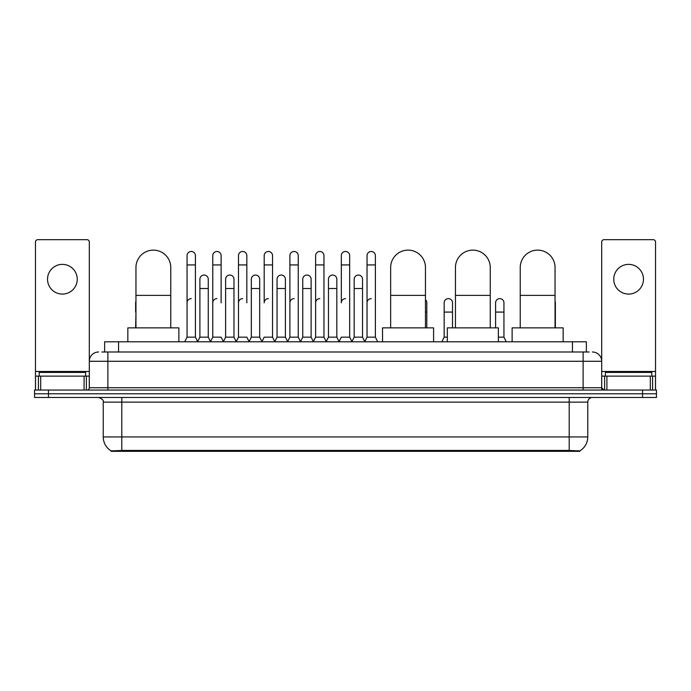 <?xml version="1.0" encoding="UTF-8"?>
<svg xmlns="http://www.w3.org/2000/svg" width="691" height="691" viewBox="0 0 691 691"><rect width="100%" height="100%" fill="white"/><g stroke="black" fill="none" stroke-linecap="round" stroke-linejoin="round"><path stroke-width="1.04" d="M101.845 351.995L107.882 351.995L101.845 351.995L104.635 351.995L104.635 341.786L586.365 341.786L586.365 351.995M579.87 451.318L111.13 451.318L111.13 450.86M103.235 436.928L121.797 436.928L121.797 402.119L103.235 402.119L103.235 436.928A16.247 16.247 0 0 0 111.182 450.895L123.654 450.42L567.346 450.42L579.818 450.895A16.247 16.247 0 0 0 587.765 436.928L587.765 402.119A4.638 4.638 0 0 1 592.403 397.48M656.45 397.48L656.45 393.766L34.55 393.766L34.55 397.48L48.474 397.48L48.474 393.766L34.55 393.766L34.55 390.052L48.474 390.052L48.474 393.766L656.45 393.766L656.45 397.48L48.474 397.48M98.597 351.995A9.285 9.285 0 0 0 89.312 361.281L89.312 387.737A2.323 2.323 0 0 1 86.997 390.052M592.403 351.995A9.285 9.285 0 0 1 601.688 361.281L107.882 361.281L107.882 351.995L589.155 351.995M650.3 390.052L650.3 376.129L655.526 376.129L655.526 390.052L655.526 242.005A2.323 2.323 0 0 0 653.202 239.682L604.003 239.682A2.323 2.323 0 0 0 601.688 242.005L601.688 387.737L604.003 390.052M656.45 390.052L656.45 393.766L656.45 390.052L48.474 390.052M85.598 376.129L85.598 372.414L39.188 372.414L39.188 376.129M62.397 264.377A14.848 14.848 0 0 0 47.541 279.224A14.848 14.848 0 0 0 62.397 294.081A14.848 14.848 0 0 0 77.245 279.224A14.848 14.848 0 0 0 62.397 264.377M84.095 390.052L84.095 376.129L40.7 376.129L40.7 390.052M107.882 390.052L107.882 361.281L89.312 361.281L89.312 242.005A2.323 2.323 0 0 0 86.997 239.682L37.798 239.682A2.323 2.323 0 0 0 35.474 242.005L35.474 376.129L40.7 376.129M84.095 376.129L89.312 376.129M35.474 390.052L35.474 376.129M651.812 376.129L651.812 372.414L605.402 372.414L605.402 376.129M135.954 327.862L135.954 267.529A17.405 17.405 0 0 1 153.359 250.125A17.405 17.405 0 0 1 170.763 267.529A17.405 17.405 0 0 0 153.359 250.125M170.763 327.862L170.763 267.529M178.883 341.786L178.883 327.862L127.835 327.862L127.835 341.786M390.657 327.862L390.657 267.529A17.405 17.405 0 0 1 408.061 250.125A17.405 17.405 0 0 1 425.466 267.529A17.405 17.405 0 0 0 408.061 250.125M425.466 327.862L425.466 267.529M433.585 341.786L433.585 327.862L382.538 327.862L382.538 341.786M455.447 327.862L455.447 267.529A17.405 17.405 0 0 1 472.851 250.125A17.405 17.405 0 0 1 490.256 267.529A17.405 17.405 0 0 0 472.851 250.125M490.256 327.862L490.256 267.529M498.375 341.786L498.375 327.862L447.327 327.862L447.327 341.786M520.237 327.862L520.237 267.529A17.405 17.405 0 0 1 537.641 250.125A17.405 17.405 0 0 1 555.046 267.529A17.405 17.405 0 0 0 537.641 250.125M555.046 327.862L555.046 267.529M563.165 341.786L563.165 327.862L512.117 327.862L512.117 341.786M184.73 341.786L187.054 337.148L195.406 337.148L197.73 341.786M195.406 337.148L195.406 255.653A4.181 4.181 0 0 0 191.234 251.472A4.181 4.181 0 0 1 191.493 251.481M187.054 337.148L187.054 264.929L195.406 264.929M187.054 264.929L187.054 255.653A4.181 4.181 0 0 1 191.234 251.472M210.444 341.786L212.768 337.148L221.12 337.148L223.443 341.786M221.12 302.805L221.12 255.653A4.181 4.181 0 0 0 216.939 251.472A4.181 4.181 0 0 1 217.207 251.481M212.768 337.148L212.768 264.929L221.12 264.929M212.768 264.929L212.768 255.653A4.181 4.181 0 0 1 216.939 251.472M236.158 341.786L238.481 337.148L246.834 337.148L249.149 341.786M246.834 302.805L246.834 255.653A4.181 4.181 0 0 0 242.653 251.472A4.181 4.181 0 0 1 242.912 251.481M238.481 337.148L238.481 264.929L246.834 264.929M238.481 264.929L238.481 255.653A4.181 4.181 0 0 1 242.653 251.472M261.872 341.786L264.187 337.148L272.539 337.148L274.863 341.786M272.539 337.148L272.539 255.653A4.181 4.181 0 0 0 268.367 251.472A4.181 4.181 0 0 1 268.626 251.481M268.367 298.624A4.181 4.181 0 0 0 264.187 302.805L264.187 264.929L272.539 264.929M264.187 264.929L264.187 255.653A4.181 4.181 0 0 1 268.367 251.472M287.577 341.786L289.9 337.148L298.253 337.148L300.576 341.786M298.253 337.148L298.253 255.653A4.181 4.181 0 0 0 294.081 251.472A4.181 4.181 0 0 1 294.34 251.481M289.9 337.148L289.9 264.929L298.253 264.929M289.9 264.929L289.9 255.653A4.181 4.181 0 0 1 294.081 251.472M313.291 341.786L315.614 337.148L323.967 337.148L326.29 341.786M323.967 337.148L323.967 255.653A4.181 4.181 0 0 0 319.786 251.472A4.181 4.181 0 0 1 320.054 251.481M315.614 337.148L315.614 264.929L323.967 264.929M315.614 264.929L315.614 255.653A4.181 4.181 0 0 1 319.786 251.472M339.005 341.786L341.319 337.148L349.681 337.148L351.995 341.786M349.681 337.148L349.681 255.653A4.181 4.181 0 0 0 345.5 251.472A4.181 4.181 0 0 1 345.759 251.481M345.5 298.624A4.181 4.181 0 0 0 341.319 302.805L341.319 264.929L349.681 264.929M341.319 264.929L341.319 255.653A4.181 4.181 0 0 1 345.5 251.472M364.71 341.786L367.033 337.148L375.386 337.148L377.709 341.786L375.386 337.148L375.386 255.653A4.181 4.181 0 0 0 371.214 251.472A4.181 4.181 0 0 1 371.473 251.481M351.926 341.648L354.181 337.148L362.533 337.148L364.788 341.648L367.033 337.148L367.033 264.929L375.386 264.929M367.033 264.929L367.033 255.653A4.181 4.181 0 0 1 371.214 251.472M197.661 341.648L199.906 337.148L208.267 337.148L210.513 341.648M208.267 337.148L208.267 279.224A4.181 4.181 0 0 0 204.346 275.061A4.181 4.181 0 0 1 208.267 279.224M199.906 337.148L199.906 288.51L208.267 288.51M199.906 288.51L199.906 279.224A4.181 4.181 0 0 1 204.346 275.061M223.374 341.648L225.62 337.148L233.973 337.148L236.227 341.648M233.973 337.148L233.973 279.224A4.181 4.181 0 0 0 230.06 275.061A4.181 4.181 0 0 1 233.973 279.224M225.62 337.148L225.62 288.51L233.973 288.51M225.62 288.51L225.62 279.224A4.181 4.181 0 0 1 230.06 275.061M249.08 341.648L251.334 337.148L259.686 337.148L261.941 341.648M259.686 337.148L259.686 279.224A4.181 4.181 0 0 0 255.774 275.061A4.181 4.181 0 0 1 259.686 279.224M251.334 337.148L251.334 288.51L259.686 288.51M251.334 288.51L251.334 279.224A4.181 4.181 0 0 1 255.774 275.061M274.793 341.648L277.048 337.148L285.4 337.148L287.646 341.648M285.4 337.148L285.4 279.224A4.181 4.181 0 0 0 281.487 275.061A4.181 4.181 0 0 1 285.4 279.224M277.048 337.148L277.048 288.51L285.4 288.51M277.048 288.51L277.048 279.224A4.181 4.181 0 0 1 281.487 275.061M300.507 341.648L302.753 337.148L311.114 337.148L313.36 341.648M311.114 337.148L311.114 279.224A4.181 4.181 0 0 0 307.193 275.061A4.181 4.181 0 0 1 311.114 279.224M302.753 337.148L302.753 288.51L311.114 288.51M302.753 288.51L302.753 279.224A4.181 4.181 0 0 1 307.193 275.061M326.212 341.648L328.467 337.148L336.819 337.148L339.074 341.648M336.819 337.148L336.819 279.224A4.181 4.181 0 0 0 332.907 275.061A4.181 4.181 0 0 1 336.819 279.224M328.467 337.148L328.467 288.51L336.819 288.51M328.467 288.51L328.467 279.224A4.181 4.181 0 0 1 332.907 275.061M362.533 337.148L362.533 279.224A4.181 4.181 0 0 0 358.62 275.061A4.181 4.181 0 0 1 362.533 279.224M354.181 337.148L354.181 288.51L362.533 288.51M354.181 288.51L354.181 279.224A4.181 4.181 0 0 1 358.62 275.061M135.635 327.862L135.954 312.082M135.635 312.082L135.635 302.805A4.181 4.181 0 0 1 135.954 301.19M628.603 264.377A14.848 14.848 0 0 0 613.755 279.224A14.848 14.848 0 0 0 628.603 294.081A14.848 14.848 0 0 0 643.459 279.224A14.848 14.848 0 0 0 628.603 264.377M650.3 376.129L606.905 376.129L606.905 390.052M601.688 376.129L606.905 376.129M601.688 390.052L601.688 387.737L583.118 387.737L583.118 351.995M187.054 302.805A4.181 4.181 0 0 1 191.234 298.624M212.768 302.805A4.181 4.181 0 0 1 216.939 298.624M238.481 302.805A4.181 4.181 0 0 1 242.653 298.624M289.9 302.805A4.181 4.181 0 0 1 294.081 298.624M315.614 302.805A4.181 4.181 0 0 1 319.786 298.624M367.033 302.805A4.181 4.181 0 0 1 371.214 298.624M426.813 327.862L426.813 302.805A4.181 4.181 0 0 0 425.466 299.73A4.181 4.181 0 0 1 426.813 302.805M441.851 341.786L444.166 337.148L447.327 337.148M452.519 327.862L452.519 302.805A4.181 4.181 0 0 0 448.606 298.633A4.181 4.181 0 0 1 452.519 302.805M444.166 337.148L444.166 312.082L452.519 312.082M444.166 312.082L444.166 302.805A4.181 4.181 0 0 1 448.606 298.633M498.375 337.148L503.946 337.148L506.27 341.786M503.946 337.148L503.946 302.805A4.181 4.181 0 0 0 500.034 298.633A4.181 4.181 0 0 1 503.946 302.805M495.594 327.862L495.594 312.082L503.946 312.082M495.594 312.082L495.594 302.805A4.181 4.181 0 0 1 500.034 298.633M555.365 327.862L555.365 302.805A4.181 4.181 0 0 0 555.046 301.19A4.181 4.181 0 0 1 555.365 302.805M567.346 451.318L567.346 450.42M123.654 451.318L123.654 450.42M118.558 351.995L118.558 341.786M572.442 351.995L572.442 341.786M569.203 397.48L569.203 402.119L121.797 402.119L121.797 397.48M587.765 402.119L569.203 402.119L569.203 436.928L587.765 436.928M569.203 450.506L569.203 436.928L121.797 436.928L121.797 450.506M642.526 397.48L642.526 390.052M89.312 387.737L583.118 387.737L583.118 390.052M89.312 371.49L35.474 371.49M89.277 388.135L89.277 376.129M86.375 376.129L86.375 390.052M35.517 376.129L35.517 390.052M38.411 390.052L38.411 376.129M135.954 295.377L170.763 295.377M390.657 295.377L425.466 295.377M455.447 295.377L490.256 295.377M520.237 295.377L555.046 295.377M655.526 371.49L601.688 371.49M655.483 390.052L655.483 376.129M652.589 376.129L652.589 390.052M601.723 376.129L601.723 388.135M604.625 390.052L604.625 376.129M425.466 312.082L426.813 312.082M103.235 402.119C103.892 400.478 102.337 398.932 98.597 397.48"/></g></svg>
